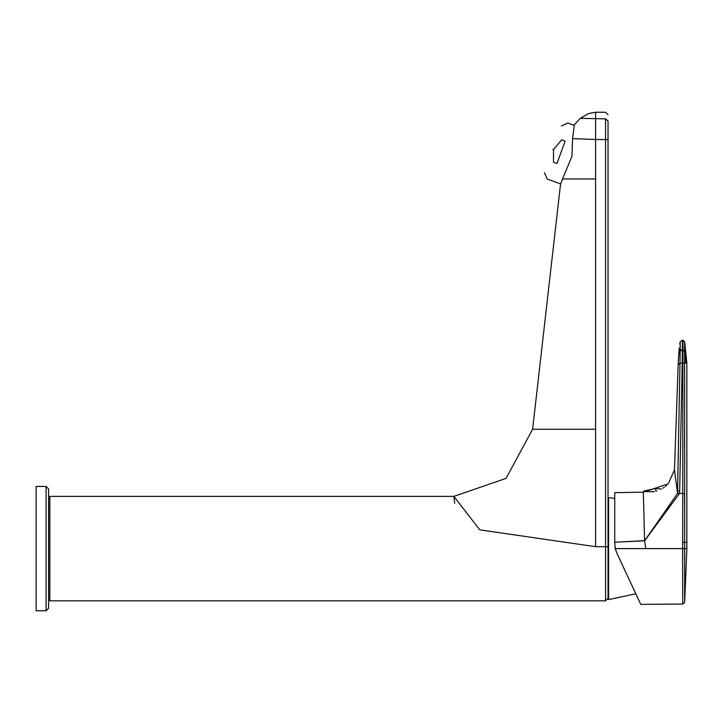 <?xml version="1.0" encoding="UTF-8"?>
<svg xmlns="http://www.w3.org/2000/svg" width="723" height="723" viewBox="0 0 723 723"><rect width="100%" height="100%" fill="white"/><g stroke="black" fill="none" stroke-linecap="round" stroke-linejoin="round"><path stroke-width="1.08" d="M614.74 498.436L608.576 497.632L608.576 599.584L608.034 599.087L608.034 121.021C608.034 112.707 608.034 112.707 608.034 121.021L608.034 139.593L595.598 139.503L595.598 178.97L562.548 178.97L560.497 184.537L560.677 183.94L547.347 179.087L544.374 172.716M681.879 548.603L682.639 548.603L682.729 604.067L640.741 604.365L635.815 593.791L608.576 599.584M640.741 604.365L616.611 552.598L615.237 548.603L614.74 542.268L644.582 540.632L643.334 492.164L643.714 491.64L654.324 491.64M614.948 547.031L615.571 549.887M622.06 541.889L644.591 540.786L677.532 493.438L674.478 469.86L668.206 483.877L643.334 492.164L614.74 492.661L614.74 542.268M662.919 488.206L664.374 487.248M665.558 486.344L666.597 485.458M643.38 493.655L643.461 496.891M615.237 548.603L645.901 548.603L644.591 540.786L679.584 493.402L677.532 493.438L679.981 363.226L678.147 364.853L674.478 469.86M677.596 490.971L679.683 490.836L682.196 363.027L679.981 363.226L680.099 356.376M686.85 542.349L682.675 542.178L682.892 363.036L686.85 363.054L686.85 548.603L684.672 602.431L684.618 351.206L682.367 349.869L682.404 340.226L683.036 340.316L682.892 363.036L682.196 363.027L682.367 349.869L680.153 351.179L679.981 363.226L678.147 364.853L679.186 348.088M682.404 340.226L680.198 341.771L680.153 351.179L678.535 356.276M680.198 341.771L679.756 344.021M682.404 343.362L682.404 344.175M682.395 345.63L682.376 349.064M680.135 353.303L680.144 352.815M677.605 490.691L678.816 425.169M679.629 381.943L679.981 363.226M645.901 548.603L682.639 548.603L682.675 542.178M684.582 505.124L684.582 493.61L679.584 493.402L679.683 490.836M682.91 350.294L684.618 351.55L684.699 341.816L683.036 340.316L683.018 341.355M683 342.612L682.919 349.778M682.729 604.067L684.672 602.376M684.672 601.69L684.672 600.768M684.6 559.729L684.6 548.884M682.639 548.603L686.85 548.603M684.699 341.816L686.85 363.054M684.582 527.917L684.582 526.109M684.591 448.197L684.591 437.252M684.6 407.392L684.609 389.462M46.091 610.763L48.586 608.278L48.586 488.929L46.091 486.443L36.15 486.443L36.15 610.763L46.091 610.763L46.091 486.443M552.878 149.345C563.841 119.223 563.841 119.223 552.878 149.345C541.907 179.476 541.907 179.476 552.878 149.345M553.502 149.58L561.626 139.846L565.133 141.121L556.972 163.534L553.475 162.25L553.502 149.58M595.58 112.237L588.468 113.619L580.253 118.328L574.351 124.754L572.571 138.599L571.965 156.295L562.548 178.97M588.468 113.619L595.598 112.237L595.598 139.503L572.571 138.599M560.497 184.537L532.616 429.254L595.598 429.254L595.598 546.687L479.756 529.842L453.872 496.385L454.722 503.344M595.598 546.687L608.034 546.778L608.034 139.593M532.616 429.254L506.037 478.373L453.872 496.385L49.824 496.385L49.824 600.822L48.586 599.575M656.864 490.962L655.77 490.962C640.777 490.962 640.777 490.962 655.77 490.962L655.77 488.432L644.148 490.962L643.714 491.64M682.376 349.2L680.153 350.528M682.657 568.567L682.684 587.537M682.72 602.358L682.729 603.208M684.618 363.054L682.892 362.856M684.618 351.55L685.838 363.054M561.626 139.846C569.652 117.786 569.652 117.786 561.626 139.846M553.475 162.25C545.44 184.311 545.44 184.311 553.475 162.25M580.253 118.328L605.54 118.861C605.54 110.113 605.54 110.113 605.54 118.861L608.034 121.021M595.598 429.254L595.598 178.97M608.034 598.337L605.54 600.822L605.54 118.861M608.576 497.632L608.034 498.12M661.491 489.028L655.77 488.432M574.143 125.341L567.754 123.009L561.382 125.983M595.598 112.237L605.54 112.237L608.034 114.722M49.824 496.385L48.586 497.632M605.54 600.822L49.824 600.822"/></g></svg>
